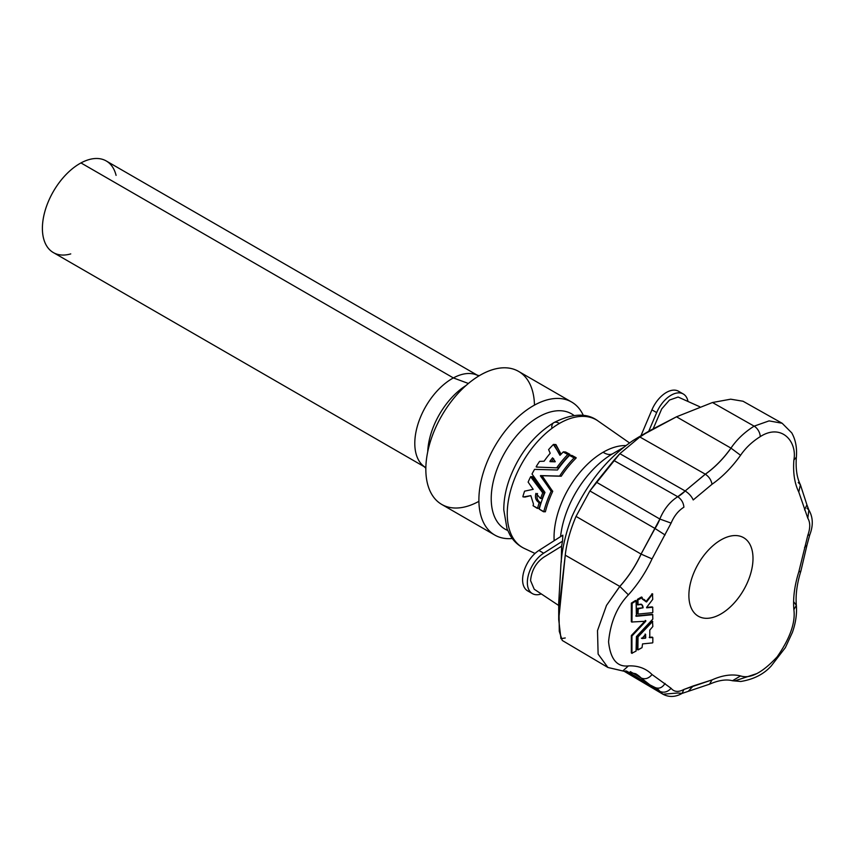 <?xml version="1.0" encoding="UTF-8"?>
<svg xmlns="http://www.w3.org/2000/svg" width="855" height="855" viewBox="0 0 855 855"><rect width="100%" height="100%" fill="white"/><g stroke="black" fill="none" stroke-linecap="round" stroke-linejoin="round"><path stroke-width="1.28" d="M677.791 692.988L662.956 694.239L659.868 691.385A33.377 19.27 120 0 0 656.255 688.093L662.956 694.239C669.123 697.434 675.493 697.156 682.066 693.416L683.904 689.461L712.023 679.907C722.475 675.204 731.987 673.879 740.569 675.931C750.198 679.073 762.393 672.725 777.131 656.875C790.009 638.364 795.588 622.611 793.878 609.615C792.916 598.083 794.541 585.547 798.773 571.995L807.815 535.316C810.369 528.144 810.369 522.458 807.815 518.248L798.773 492.02C794.541 483.342 792.916 472.687 793.878 460.043L796.358 457.243L793.878 460.043C797.394 441.543 781.406 422.99 760.223 436.649C781.406 422.99 797.394 441.543 793.878 460.043C792.916 472.687 794.541 483.342 798.773 492.02L807.815 518.248C810.369 522.458 810.369 528.144 807.815 535.316L798.773 571.995C794.541 585.547 792.916 598.083 793.878 609.615C795.588 622.611 790.009 638.364 777.131 656.875C762.393 672.725 750.198 679.073 740.569 675.931C731.987 673.879 722.475 675.204 712.023 679.907L693.213 685.945L688.681 690.872L693.213 685.945L683.904 689.461C678.368 692.368 674.103 691.984 671.111 688.318C674.103 691.984 678.368 692.368 683.904 689.461L682.066 693.416L677.791 692.988M655.048 687.495C658.959 689.119 662.294 687.762 665.062 683.434C662.294 687.762 658.959 689.119 655.048 687.495L649.95 684.908L641.111 677.983A76.116 43.947 120 0 0 635.639 673.74A76.116 43.947 -60 0 1 641.111 677.983C645.076 679.639 648.721 678.496 652.044 674.542L671.111 688.318L652.044 674.542C645.824 668.354 637.937 665.479 628.393 665.917C637.937 665.479 645.824 668.354 652.044 674.542C648.721 678.496 645.076 679.639 641.111 677.983L649.95 684.908L656.255 688.093A33.377 19.27 -60 0 1 659.868 691.385C663.854 693.074 667.605 692.048 671.111 688.318C667.605 692.048 663.854 693.074 659.868 691.385L655.892 687.89M619.843 670.224L607.926 667.488L598.115 654.054L597.506 630.573L606.505 605.393L619.843 586.434A76.116 43.947 120 0 0 641.111 554.115L641.058 554.083C635.468 566.106 628.382 576.879 619.789 586.402L606.505 605.393L597.506 630.573L598.115 654.054L607.926 667.488L622.793 670.961L628.393 665.917C617.043 667.178 610.438 659.152 608.568 641.816C610.438 622.322 617.043 606.665 628.393 594.834C617.043 606.665 610.438 622.322 608.568 641.816C610.438 659.152 617.043 667.178 628.393 665.917L622.793 670.961L635.639 673.74L641.058 677.951L635.725 673.793M659.868 519.049L655.048 528.508A33.377 19.27 120 0 0 659.868 519.049L671.111 523.1L652.044 558.881C645.824 572.262 637.937 584.243 628.393 594.834C637.937 584.243 645.824 572.262 652.044 558.881L671.111 523.1C674.103 515.982 678.368 510.67 683.904 507.186C678.368 510.67 674.103 515.982 671.111 523.1L659.868 519.049A33.377 19.27 -60 0 1 655.048 528.508L665.062 534.974L655.005 528.476L641.058 554.083L652.044 558.881L641.111 554.115A76.116 43.947 -60 0 1 619.843 586.434L628.393 594.834L619.789 586.402C628.382 576.879 635.468 566.106 641.058 554.083L659.868 519.049M677.737 496.723L677.791 496.755A33.377 19.27 120 0 0 685.208 490.994L677.737 496.723C669.978 501.618 664.004 509.046 659.814 519.017C664.004 509.046 669.978 501.618 677.737 496.723L685.208 490.994C688.98 493.453 691.652 496.434 693.213 499.951L712.023 484.272L693.213 499.951C691.652 496.434 688.98 493.453 685.208 490.994A33.377 19.27 -60 0 1 677.791 496.755C681.446 499.309 683.487 502.783 683.904 507.186C683.487 502.783 681.446 499.309 677.791 496.755L613.815 460.45L677.737 496.723M731.004 448.148L730.961 448.116C723.245 458.868 714.684 467.557 705.3 474.172L705.343 474.204A76.116 43.947 120 0 0 731.004 448.148L740.569 455.277C731.987 467.247 722.475 476.908 712.023 484.272C722.475 476.908 731.987 467.247 740.569 455.277C745.549 447.967 752.101 441.757 760.223 436.649C752.101 441.757 745.549 447.967 740.569 455.277L731.004 448.148A76.116 43.947 -60 0 1 705.343 474.204C709.041 476.737 711.264 480.093 712.023 484.272C711.264 480.093 709.041 476.737 705.343 474.204L685.154 490.962L705.3 474.172C714.684 467.557 723.245 458.868 730.961 448.116L731.004 448.148M798.249 482.509L800.387 484.732L798.773 492.02L800.387 484.732L806.917 504.835L804.555 509.89L806.917 504.835L808.851 509.965L807.815 518.248L808.851 509.965L807.045 508.298M645.45 638.183L642.084 638.514L645.45 634.495L645.536 638.151L642.041 638.108L645.536 638.151L644.937 637.798L645.749 637.777L645.536 634.431L641.966 638.45L645.45 638.183M565.251 637.969L560.944 638.685L558.71 619.619L565.251 555.184C566.619 543.053 570.221 530.132 576.035 516.399L589.886 490.941L619.843 453.674L639.861 436.991L650.74 430.129L638.429 437.236L676.497 416.802L712.471 402.513L730.726 399.189L743.048 401.241L730.662 399.189L712.471 402.513L754.131 426.153L769.073 420.884L782.143 423.257L769.073 420.884L754.131 426.153A8.55 4.938 60 0 1 760.223 436.649A8.55 4.938 -120 0 0 754.131 426.153C744.555 432.17 736.828 439.491 730.961 448.116C736.828 439.491 744.555 432.17 754.131 426.153L712.471 402.513L676.497 416.802L730.961 448.116L676.497 416.802L650.74 430.129L639.861 436.991L705.3 474.172L639.861 436.991L619.843 453.674L685.154 490.962L619.843 453.674L613.815 460.45L596.363 482.156L659.814 519.017L596.363 482.156L589.886 490.941L655.005 528.476L589.886 490.941L576.035 516.399L641.058 554.083L576.035 516.399C570.221 530.132 566.619 543.053 565.251 555.184L619.789 586.402L565.251 555.184L558.999 609.22L559.288 631.343L562.248 640.459L607.926 667.488M652.825 642.511L652.825 637.616L649.779 637.584L649.779 630.103L652.825 626.544L652.525 621.596L638.033 636.889L637.894 649.779L642.03 647.641L642.543 643.911L652.611 642.885L642.543 643.911L642.03 647.641L638.119 649.896L637.296 649.426L637.894 649.779L638.033 636.889L652.525 621.596L652.825 626.544L649.779 630.103L649.779 637.584L652.825 637.616L652.825 642.511M646.359 601.899L642.361 599.12L644.456 599.697L646.551 601.931M652.825 612.276L652.686 607.221L646.615 607.403L652.728 599.376L652.493 594.193L646.669 601.824L652.493 594.193L652.728 599.376L646.615 607.403L652.686 607.221L652.825 612.276M641.645 597.175L642.361 599.12L642.03 597.399L637.894 600.028L638.119 604.934C641.186 603.448 642.842 604.41 643.088 607.809L638.193 608.664L638.033 614.114L652.611 612.65L638.033 614.114L637.894 609.07L642.18 607.852L637.296 608.717L637.894 609.07L637.296 608.717L637.296 613.612L637.916 614.05M549.947 461.24L550.492 461.679L549.947 461.24A74.3 42.9 -60 0 1 552.587 457.831L555.109 461.828L549.979 461.636L555.28 461.647L552.587 457.831A74.3 42.9 120 0 0 549.947 461.24L551.689 461.401L549.947 461.24M551.667 461.753L551.689 461.401A71.777 41.435 -60 0 1 553.719 458.793A71.777 41.435 120 0 0 551.689 461.401L551.667 461.753M537.955 467.193L536.181 466.627A74.984 43.295 -60 0 1 539.569 461.379L544.09 461.208A74.684 43.124 -60 0 1 550.203 453.268L548.611 449.623A74.984 43.295 -60 0 1 553.367 444.504L560.303 455.074A73.958 42.697 -60 0 1 563.178 451.985L567.784 454.486L569.783 454.668A71.008 40.997 120 0 0 558.433 467.909L536.288 467.044L558.433 467.909A71.008 40.997 -60 0 1 569.783 454.668L567.784 454.486A73.53 42.451 120 0 0 556.723 467.76A73.53 42.451 -60 0 1 567.784 454.486L569.868 454.315L567.806 454.101L563.659 451.846L565.668 452.028L569.815 454.283L565.668 452.028L563.584 451.825M535.957 493.356C534.781 497.289 535.722 500.314 538.757 502.419L540.307 502.558C537.271 500.453 536.331 497.428 537.506 493.495C536.331 497.428 537.271 500.453 540.307 502.558L540.649 503.061A71.008 40.997 120 0 0 539.174 508.351L539.174 508.351A71.008 40.997 -60 0 1 540.649 503.061L538.757 502.419C535.722 500.314 534.781 497.289 535.957 493.356L540.403 498.412L535.957 493.356M540.499 498.401L541.963 498.551M541.878 498.529L542.209 498.38A71.008 40.997 -60 0 1 544.282 493.014A71.008 40.997 120 0 0 542.209 498.38L540.659 498.241A73.53 42.451 -60 0 1 542.733 492.875L530.602 476.769A74.984 43.295 120 0 0 528.123 482.102L533.189 489.338L524.585 491.165A74.984 43.295 120 0 0 522.875 496.573L522.875 496.573A74.984 43.295 -60 0 1 524.585 491.165L533.189 489.338L528.123 482.102A74.984 43.295 -60 0 1 530.602 476.769L532.612 476.834L544.25 492.683L532.612 476.834L531.041 476.684L542.701 492.544L544.25 492.683L542.733 492.875A73.53 42.451 120 0 0 540.659 498.241L540.478 498.412M523.153 496.99L530.848 495.644L533.477 504.119A73.958 42.697 120 0 0 533.06 505.722L537.592 508.212A73.53 42.451 -60 0 1 539.088 502.922L540.649 503.061L539.088 502.922A73.53 42.451 120 0 0 537.592 508.212L539.174 508.351L537.293 508.362L533.06 505.722A73.958 42.697 -60 0 1 533.477 504.119L530.848 495.644L524.714 497.129M465.986 385.53A56.793 32.789 120 0 0 429.146 440.667L429.862 443.253L429.146 440.667A56.793 32.789 120 0 0 427.714 451.835A56.793 32.789 -60 0 1 429.146 440.667A56.793 32.789 -60 0 1 465.986 385.53M478.896 501.34A76.822 44.353 -60 0 1 427.831 451.269A76.822 44.353 -60 0 1 486.901 371.775A76.822 44.353 -60 0 1 534.461 405.12M512.263 538.511A76.822 44.353 -60 0 1 494.799 535.07A76.822 44.353 -60 0 1 494.799 446.363A76.822 44.353 -60 0 1 571.61 402.021A76.822 44.353 -60 0 1 583.324 415.423A76.822 44.353 120 0 0 494.799 446.363A76.822 44.353 120 0 0 512.263 538.511M571.61 402.021L518.558 371.391A76.822 44.353 120 0 0 427.831 451.269A76.822 44.353 120 0 0 441.736 504.439L494.799 535.07M507.667 530.421A66.551 38.422 -60 0 1 505.006 452.263A66.551 38.422 -60 0 1 574.026 415.487A66.551 38.422 120 0 0 505.006 452.263A66.551 38.422 120 0 0 507.667 530.421M70.751 253.903A52.892 30.534 -60 0 1 42.75 222.225A52.892 30.534 -60 0 1 80.969 162.931A52.892 30.534 -60 0 1 116.088 175.371M476.983 375.014L106.244 160.964A52.892 30.534 120 0 0 80.969 162.931A52.892 30.534 120 0 0 45.475 209.443A52.892 30.534 120 0 0 53.352 252.578L424.101 466.627M425.747 467.578A52.892 30.534 -60 0 1 417.871 424.443A52.892 30.534 -60 0 1 453.374 377.931L80.969 162.931L453.374 377.931A52.892 30.534 -60 0 1 478.64 375.965M479.228 375.73L475.145 374.426A52.892 30.534 120 0 0 453.374 377.931A52.892 30.534 120 0 0 418.865 421.43A52.892 30.534 120 0 0 422.659 465.323L425.843 468.209M453.374 377.931L468.39 383.468L453.374 377.931M603.117 452.252A69.394 40.057 -60 0 1 625.892 445.573A69.394 40.057 120 0 0 603.117 452.252A69.394 40.057 120 0 0 554.147 540.723A69.394 40.057 -60 0 1 603.117 452.252A17.634 10.175 -120 0 0 612.8 453.663L612.8 453.663A17.634 10.175 60 0 1 603.117 452.252M535.016 553.452L524.382 548.461C518.322 545.565 513.545 541.13 510.05 535.177L507.047 528.86L503.787 509.901C503.755 500.036 505.626 489.808 509.398 479.206C518.899 454.005 533.712 435.152 553.837 422.659A10.078 5.814 60 0 1 559.373 423.46A10.078 5.814 -120 0 0 553.837 422.659C572.38 413.286 587.107 412.719 598.008 420.949A73.712 42.558 120 0 0 559.373 423.46A73.712 42.558 120 0 0 510.734 490.086A73.712 42.558 120 0 0 524.382 548.461A73.712 42.558 -60 0 1 510.734 490.086A73.712 42.558 -60 0 1 559.373 423.46A73.712 42.558 -60 0 1 598.008 420.949L629.515 442.922M555.59 444.557L561.072 454.229L555.953 444.611L553.922 444.429L555.429 444.643M571.984 455.448L576.099 458.088A70.431 40.666 120 0 0 561.254 476.224L542.07 475.733L552.715 491.411A70.431 40.666 120 0 0 545.383 511.76L545.372 511.792A70.431 40.666 -60 0 1 552.715 491.411L542.07 475.733L561.254 476.224A70.431 40.666 -60 0 1 576.099 458.088L574.09 457.906L569.483 455.405A73.38 42.365 120 0 0 557.471 469.994L534.557 469.374A74.984 43.295 120 0 0 532.013 474.001L544.977 492.437A73.38 42.365 120 0 0 539.27 509.131L543.801 511.621A72.953 42.119 -60 0 1 551.154 491.262L540.478 475.594L559.598 476.085A72.953 42.119 -60 0 1 574.09 457.906A72.953 42.119 120 0 0 559.598 476.085L540.478 475.594L542.038 476.107L540.456 475.968L551.133 490.941L552.693 491.08L551.154 491.262A72.953 42.119 120 0 0 543.801 511.621L545.383 511.76L543.513 511.771L539.27 509.131A73.38 42.365 -60 0 1 544.977 492.437L532.013 474.001A74.984 43.295 -60 0 1 534.557 469.374L557.471 469.994A73.38 42.365 -60 0 1 569.483 455.405L571.984 455.448L569.964 455.266L574.111 457.521L576.142 457.703L571.984 455.448M560.57 536.63A74.513 43.017 -60 0 1 612.8 453.663L612.8 453.663A74.513 43.017 120 0 0 560.57 536.63M612.8 453.663L623.252 447.625M562.825 535.187L562.558 541.13A97.32 56.184 120 0 0 561.607 546.185L561.286 562.098L561.607 546.185A97.32 56.184 -60 0 1 562.558 541.13L562.825 535.187L538.907 550.449L562.825 535.187M530.239 591.831A24.346 14.054 -60 0 1 523.207 574.09A24.346 14.054 -60 0 1 538.907 550.449L543.662 553.185L562.558 541.13L543.662 553.185A24.346 14.054 120 0 0 527.385 581.058A24.346 14.054 120 0 0 541.29 593.926A24.346 14.054 -60 0 1 532.387 593.605A24.346 14.054 -60 0 1 528.486 574.678A24.346 14.054 -60 0 1 543.662 553.185L538.907 550.449A24.346 14.054 120 0 0 523.741 571.931A24.346 14.054 120 0 0 527.631 590.869L532.387 593.605M530.56 580.598C531.554 570.456 535.957 562.665 543.748 557.214L561.607 546.185L543.748 557.214C535.957 562.665 531.554 570.456 530.56 580.598L534.225 589.234L558.71 605.49M683.284 393.995L678.539 391.259A24.346 14.054 120 0 0 651.927 409.855L656.672 412.591A24.346 14.054 -60 0 1 683.284 393.995A24.346 14.054 -60 0 1 687.944 401.187A24.346 14.054 120 0 0 674.232 393.728A24.346 14.054 120 0 0 656.672 412.591L648.731 431.305L656.672 412.591L651.927 409.855L640.887 435.858L651.927 409.855A24.346 14.054 -60 0 1 680.676 393.033M653.199 428.729L661.717 408.904L669.465 400.065L678.111 397.041L669.465 400.065L661.717 408.904L653.199 428.729M699.732 406.734L678.111 397.041M553.837 422.659A10.078 5.814 -120 0 0 551.753 427.276M576.099 458.088L574.111 457.521L576.099 458.088M530.816 476.598L532.451 476.737M559.918 455.245L553.816 444.354M555.793 444.515L553.367 444.504A74.984 43.295 120 0 0 548.611 449.623L550.203 453.268A74.684 43.124 120 0 0 544.09 461.208L539.569 461.379A74.984 43.295 120 0 0 536.192 466.627L536.288 467.044M563.498 451.825L563.178 451.985A73.958 42.697 120 0 0 560.303 455.074L560.014 455.245M637.296 613.612L637.595 608.311L643.088 607.809L641.688 604.485L637.894 604.806L637.894 600.028L642.244 597.517M631.941 636.045L631.941 653.209L636.077 651.083L636.419 636.58L652.825 619.106L652.686 614.67L636.419 616.284L636.077 600.83L631.941 603.47L631.941 621.991L645.792 621.254L631.941 636.045L645.792 621.254L631.941 621.991L632.155 603.096L636.291 600.958L636.419 616.284L652.686 614.67L652.825 619.106L636.419 636.58L636.077 651.083L631.941 653.209L631.941 636.045L631.332 635.703L631.941 636.045M642.03 597.399L641.421 597.047L637.296 599.686L637.894 600.028L637.296 599.686L637.296 604.464L638.119 604.934M637.296 604.464L637.509 599.302L641.421 597.047M652.215 607.029L652.825 607.381M652.686 607.221L646.647 607.82M652.215 593.862L646.113 601.418L652.215 593.862M652.493 594.193L651.884 593.84M644.146 599.526L642.244 598.81L644.146 599.526M652.215 614.478L652.825 614.82M652.087 614.317L636.291 615.889L652.686 614.67M635.682 600.605L636.291 600.958M636.077 600.83L635.468 600.488L631.332 603.128L631.941 603.47L631.332 603.128L631.332 621.649L631.952 622.077M631.332 621.649L631.332 603.128L635.468 600.488M645.792 621.254L645.183 620.901L645.792 620.794M631.332 652.867L631.332 635.703L645.183 620.901L631.471 635.393L632.069 635.735L631.332 635.703L631.332 652.867L632.155 653.338M652.611 621.532L651.916 621.243L637.424 636.548L637.296 649.426L638.119 649.896M652.215 637.274L652.825 637.616M652.087 637.114L649.779 637.338L652.686 637.467M637.296 649.426L637.424 636.548L638.033 636.889L637.424 636.548L651.916 621.243M721.951 539.355A45.336 26.174 -60 0 1 748.189 580.705A45.336 26.174 -60 0 1 692.689 610.737A45.336 26.174 -60 0 1 721.951 539.355A45.336 26.174 120 0 0 691.524 579.22A45.336 26.174 120 0 0 698.279 616.198A45.336 26.174 120 0 0 743.615 590.025A45.336 26.174 120 0 0 743.615 537.677A45.336 26.174 120 0 0 721.951 539.355M646.594 607.413L652.087 606.879M793.846 601.973L796.347 605.372C797.031 613.901 795.727 622.9 792.425 632.358L785.371 647.62L771.263 665.917C763.836 674.178 753.683 679.362 740.783 681.478L732.468 680.74L740.569 675.931L732.468 680.74C726.258 679.084 718.617 680.238 709.522 684.192L712.023 679.907L709.522 684.192L682.066 693.416M735.236 680.73L756.985 673.548M793.878 609.647L796.347 605.372L793.878 609.647M808.851 509.965C813.084 517.243 813.383 525.536 809.76 534.856L807.815 535.316L809.76 534.856L806.96 545.234L804.555 547.435L806.96 545.234L800.879 571.076L798.773 571.995L800.879 571.076C796.967 583.698 795.46 595.133 796.347 605.372M630.37 671.624L641.058 677.951L630.37 671.624M625.283 670.929L659.814 691.353L625.283 670.929M650.74 430.129L633.202 440.432C607.285 458.013 586.872 483.417 571.942 516.634C565.048 534.856 561.297 552.266 560.688 568.874L558.71 602.893L560.688 568.874C561.297 552.266 565.048 534.856 571.942 516.634C586.872 483.417 607.285 458.013 633.202 440.432L638.429 437.236M645.151 634.816L645.151 637.424L645.151 634.816M742.974 401.209L782.143 423.257L791.762 432.887C795.62 439.812 797.149 447.935 796.358 457.243C795.567 468.658 796.903 477.827 800.387 484.732M646.401 601.952L645.803 601.599M571.888 455.426L569.879 455.245M565.572 452.006L563.563 451.825M641.581 597.036L642.18 597.378M637.958 604.955L637.36 604.603M641.079 604.143L641.688 604.485M637.36 613.751L637.958 614.104M652.162 606.89L652.76 607.242M652.162 593.723L652.76 594.065M643.847 599.344L644.456 599.697M652.162 614.339L652.76 614.681M635.746 615.921L636.355 616.263M635.618 600.467L636.227 600.819M631.396 621.788L632.005 622.141M645.258 620.452L645.867 620.805M631.396 653.006L632.005 653.359M637.36 649.565L637.958 649.918M652.162 637.125L652.76 637.477M649.234 637.381L649.843 637.723M652.162 621.158L652.76 621.51M649.95 684.908L626.437 670.993M623.562 670.929L662.956 694.239M558.71 619.619L558.71 602.893M641.41 638.151L642.02 638.503M645.087 634.068L645.685 634.41"/></g></svg>
